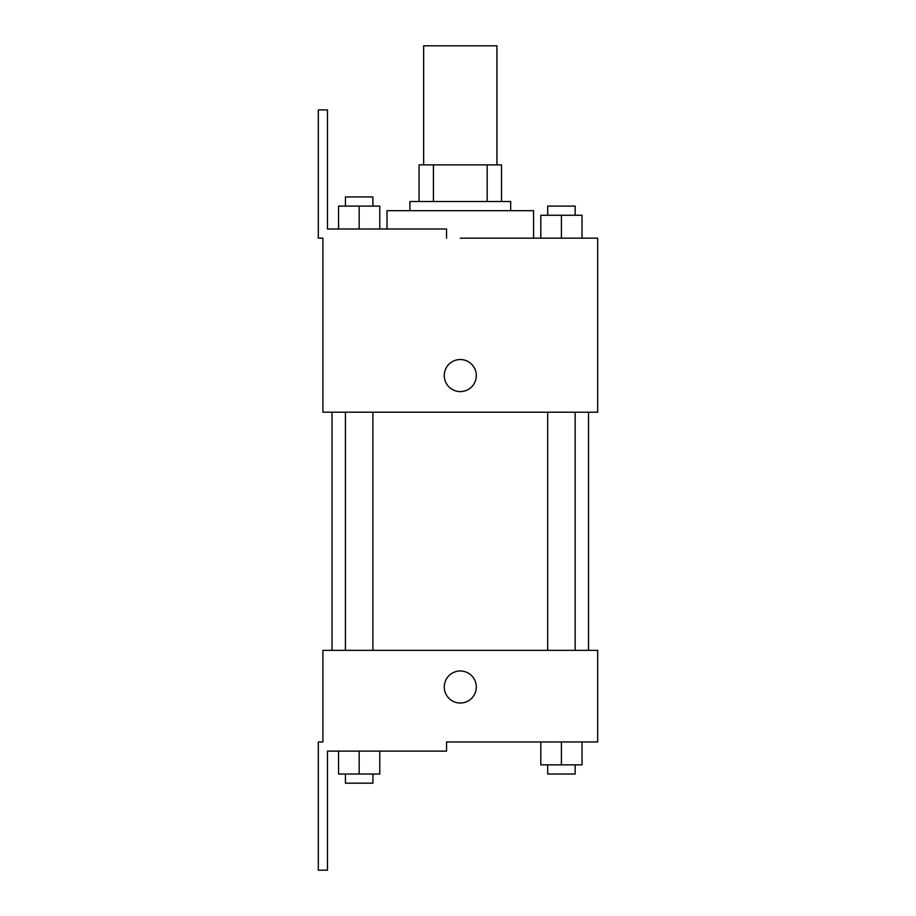 <?xml version="1.0" encoding="UTF-8"?>
<svg xmlns="http://www.w3.org/2000/svg" width="916" height="916" viewBox="0 0 916 916"><rect width="100%" height="100%" fill="white"/><g stroke="black" fill="none" stroke-linecap="round" stroke-linejoin="round"><path stroke-width="1.37" d="M496.93 164.88L496.93 45.8L423.65 45.8L423.65 164.88M433.417 201.52L433.417 164.88L419.07 164.88L419.07 201.52L419.07 164.88M433.417 164.88L501.51 164.88L501.51 201.52M487.163 201.52L487.163 164.88M409.91 210.68L409.91 201.52L510.67 201.52L510.67 210.68M561.416 238.16L561.416 215.26L540.806 215.26L540.806 238.16L533.57 238.16L533.57 210.68L387.01 210.68L387.01 229M460.29 238.16L597.69 238.16L582.026 238.16L582.026 215.26L561.416 215.26M444.26 375.56A16.03 16.03 0 0 1 468.305 361.683A16.03 16.03 0 0 1 468.305 389.437A16.03 16.03 0 0 1 444.26 375.56M446.55 238.16L446.55 229L327.47 229L327.47 109.92L318.31 109.92L318.31 238.16L322.89 238.16L322.89 412.2L597.69 412.2L597.69 238.16M322.89 650.36L597.69 650.36L597.69 741.96L446.55 741.96L446.55 751.12L327.47 751.12L327.47 870.2L318.31 870.2L318.31 741.96L322.89 741.96L322.89 650.36M444.26 687A16.03 16.03 0 0 1 468.305 673.123A16.03 16.03 0 0 1 468.305 700.877A16.03 16.03 0 0 1 444.26 687M540.806 741.96L540.806 764.86L582.026 764.86L582.026 741.96L582.026 764.86M561.416 764.86L561.416 741.96M575.156 764.86L575.156 774.02L547.676 774.02L547.676 764.86M338.554 751.12L338.554 774.02L379.774 774.02L379.774 751.12L379.774 774.02M359.164 774.02L359.164 751.12M372.904 774.02L372.904 783.18L345.424 783.18L345.424 774.02M582.026 238.16L582.026 215.26M575.156 215.26L575.156 206.1L547.676 206.1L547.676 215.26M338.554 229L338.554 206.1L379.774 206.1L379.774 229L379.774 206.1M359.164 229L359.164 206.1M372.904 206.1L372.904 196.94L345.424 196.94L345.424 206.1M588.53 650.36L588.53 412.2M332.05 650.36L332.05 412.2M547.676 412.2L547.676 650.36M575.156 412.2L575.156 650.36M372.904 650.36L372.904 412.2M345.424 650.36L345.424 412.2"/></g></svg>
